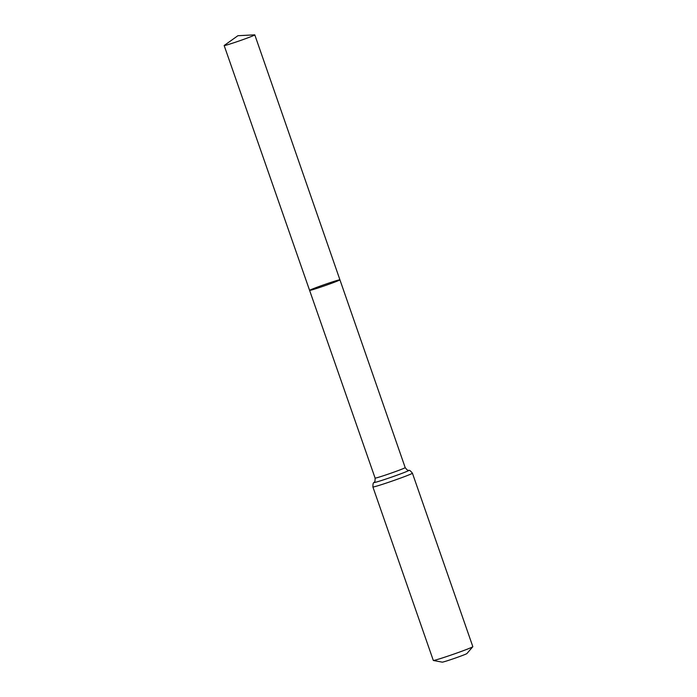 <?xml version="1.0" encoding="UTF-8"?>
<svg xmlns="http://www.w3.org/2000/svg" width="697" height="697" viewBox="0 0 697 697"><rect width="100%" height="100%" fill="white"/><g stroke="black" fill="none" stroke-linecap="round" stroke-linejoin="round"><path stroke-width="1.05" d="M339.753 279.793A16.057 0.592 -19.2 0 0 323.521 284.907A16.057 0.592 -19.2 0 0 309.599 290.379A16.057 0.592 -19.2 0 0 324.959 285.657A16.057 0.592 -19.2 0 0 339.927 279.819A16.057 0.592 -19.2 0 0 339.753 279.793M412.424 473.202A20.927 0.767 -19.2 0 1 392.916 480.808A20.927 0.767 -19.2 0 1 372.895 486.959L433.307 660.434A20.927 0.767 -19.2 0 0 433.36 660.468L442.247 662.15A13.077 0.479 -19.2 0 0 454.714 658.282A13.077 0.479 -19.2 0 0 466.894 653.568L472.81 646.729A20.927 0.767 -19.2 0 0 472.836 646.668L412.424 473.202C408.747 468.654 409.261 471.085 408.73 470.37C408.285 469.795 408.425 471.825 405.192 467.609L254.797 34.876A16.223 0.592 -19.2 0 0 254.658 34.85A16.223 0.592 -19.2 0 0 254.623 34.85M433.36 660.468A20.927 0.767 -19.2 0 0 453.32 654.274A20.927 0.767 -19.2 0 0 472.81 646.729M372.895 486.959C372.956 481.113 374.062 483.343 374.036 482.455C374.028 481.723 375.178 483.396 375.099 478.09L309.599 290.379A16.057 0.592 -19.2 0 0 324.959 285.657A16.057 0.592 -19.2 0 0 339.927 279.819M254.658 34.85L237.912 35.713L224.26 45.436A16.223 0.592 -19.2 0 0 224.164 45.549A16.223 0.592 -19.2 0 0 224.338 45.575A16.223 0.592 -19.2 0 0 240.735 40.409A16.223 0.592 -19.2 0 0 254.797 34.876M375.099 478.09A15.935 0.584 -19.2 0 0 390.337 473.402A15.935 0.584 -19.2 0 0 405.192 467.609M374.036 482.455A18.427 0.68 -19.2 0 0 391.627 477.105A18.427 0.68 -19.2 0 0 408.73 470.37M309.599 290.379L224.164 45.549"/></g></svg>
